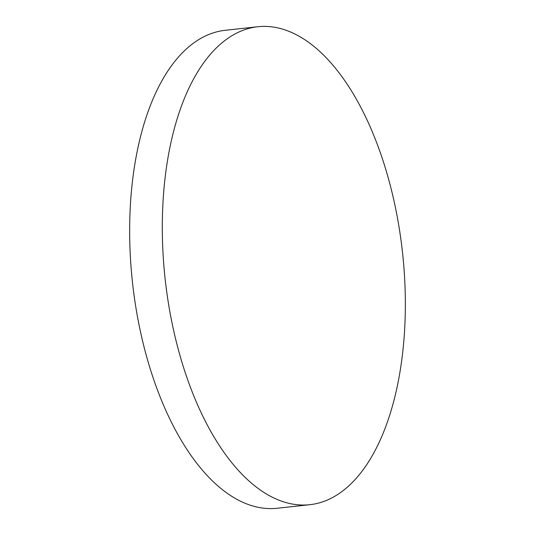 <?xml version="1.0" encoding="UTF-8"?>
<svg xmlns="http://www.w3.org/2000/svg" width="535" height="535" viewBox="0 0 535 535"><rect width="100%" height="100%" fill="white"/><g stroke="black" fill="none" stroke-linecap="round" stroke-linejoin="round"><path stroke-width="0.8" d="M188.394 381.769A240.389 119.465 83.8 0 0 309.919 504.686A240.389 119.465 83.8 0 0 379.255 149.666A240.389 119.465 83.8 0 0 257.723 26.75A240.389 119.465 83.8 0 0 188.394 381.769M257.723 26.75L225.081 30.314A240.389 119.465 83.8 0 0 155.745 385.334A240.389 119.465 83.8 0 0 277.277 508.25L309.919 504.686"/></g></svg>
